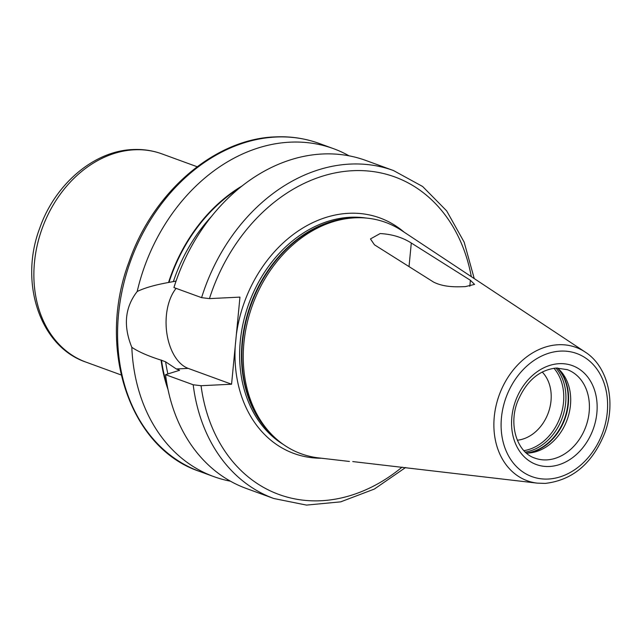 <?xml version="1.0" encoding="UTF-8"?>
<svg xmlns="http://www.w3.org/2000/svg" width="642" height="642" viewBox="0 0 642 642"><rect width="100%" height="100%" fill="white"/><g stroke="black" fill="none" stroke-linecap="round" stroke-linejoin="round"><path stroke-width="0.96" d="M542.209 372.007A38.793 30.439 -70 0 1 548.276 412.862A38.793 30.439 -70 0 1 517.324 440.203M470.393 280.281L411.297 243.013C402.341 237.339 391.957 234.186 380.136 233.56L370.45 238.936L374.463 244.811L433.567 282.079C445.235 288.009 459.648 286.693 465.193 286.653L474.574 284.398L470.393 280.281L469.816 286.284M537.338 483.145L545.243 483.402C572.752 480.184 592.622 463.307 604.86 432.788C616.24 402.237 607.99 366.542 585.183 352.049A70.997 55.718 110 0 0 558.267 344.746A70.997 55.718 110 0 0 494.83 412.244A70.997 55.718 110 0 0 537.338 483.145L352.779 461.574M352.265 217.999A123.16 96.653 110 0 0 252.563 304.942A123.16 96.653 110 0 0 272.834 435.661L271.237 434.088A122.165 95.867 110 0 1 251.134 304.42A122.165 95.867 110 0 1 350.034 218.184L352.265 217.999A123.16 96.653 110 0 1 354.93 217.823A123.16 96.653 -70 0 1 401.619 230.486L585.183 352.049M272.834 435.661A123.16 96.653 110 0 0 318.625 457.898L349.417 461.454M404.035 232.083A125.375 98.395 -70 0 0 348.686 213.305A125.375 98.395 110 0 0 236.32 334.915L231.569 384.221L201.058 385.714L193.194 384.767L165.548 374.679L178.34 370.667L179.07 369.969L176.325 368.965L165.62 361.823L161.07 360.13A150.14 117.823 110 0 0 168.027 389.574M242.411 185.747A150.14 117.823 110 0 0 168.549 282.488L176.077 281.068M161.07 360.13C148.302 356.093 138.544 351.824 131.819 347.314A174.552 136.987 110 0 0 213.722 476.581A174.552 136.987 110 0 0 230.43 481.195M349.16 155.862A174.552 136.987 110 0 0 333.407 148.631A174.552 136.987 110 0 0 289.975 142.179A174.552 136.987 110 0 0 137.187 291.508C144.554 287.921 155.011 284.912 168.549 282.488M131.819 347.314C123.112 325.911 124.901 307.309 137.187 291.508M176.101 288.354A44.611 26.25 -92.8 0 0 166.904 333.647A44.611 26.25 -92.8 0 0 188.178 368.388L231.569 384.221M236.32 334.915L239.956 297.118L209.444 298.61L201.588 297.655L173.934 287.568A174.552 136.987 -70 0 1 365.876 160.476L393.522 170.563A174.552 136.987 -70 0 0 201.588 297.655M179.567 370.306L179.07 369.969A146.849 115.239 -70 0 0 179.174 370.57M405.624 467.488L374.358 489.06L340.693 501.851L306.523 505.093L273.829 498.513L246.183 488.426A174.552 136.987 -70 0 1 165.548 374.679M557.473 368.002A47.099 36.963 -70 0 1 559.391 369.752A47.099 36.963 -70 0 1 567.143 419.748A47.099 36.963 -70 0 1 529.008 452.995A47.099 36.963 -70 0 1 527.989 453.059A47.099 36.963 110 0 1 526.424 453.1M553.958 368.251A47.789 37.509 -70 0 1 560.153 417.196A47.789 37.509 -70 0 1 523.888 450.644M411.297 243.013L409.026 266.59M274.295 437.074A122.052 95.778 110 0 1 250.268 305.504A122.052 95.778 110 0 1 352.169 217.935A122.052 95.778 -70 0 1 354.296 217.863M366.076 218.047A122.052 95.778 -70 0 0 350.315 217.261A122.052 95.778 110 0 0 245.766 312.983A122.052 95.778 110 0 0 283.419 444.521M165.62 361.823A146.849 115.239 110 0 0 167.899 373.909M211.86 216.025A146.849 115.239 110 0 0 173.34 281.661M161.511 360.106A149.618 117.414 110 0 0 167.329 386.067M239.618 187.978A149.618 117.414 110 0 0 168.982 282.464M333.407 148.631L319.315 143.487A174.552 136.987 110 0 0 275.883 137.035A174.552 136.987 110 0 0 122.911 287.167A174.552 136.987 110 0 0 199.63 471.437L213.722 476.581M176.325 368.965L188.178 368.388M235.213 346.423A125.375 98.395 110 0 0 321.498 458.228M201.058 385.714A169.015 132.637 110 0 0 402.125 467.103M471.308 276.638A169.015 132.637 110 0 0 348.807 170.965A169.015 132.637 110 0 0 209.444 298.61M273.829 498.513A174.552 136.987 -70 0 1 193.194 384.767M134.387 149.795A110.825 86.975 110 0 0 37.26 245.124A110.825 86.975 110 0 0 85.972 362.12C39.764 346.536 19.035 282.4 39.724 228.191C54.835 184.527 93.612 150.934 132.798 149.554C142.917 149.064 152.635 150.509 161.961 153.895A110.825 86.975 -70 0 0 134.387 149.795M560.514 351.11A65.516 51.416 110 0 0 501.45 417.669A65.516 51.416 110 0 0 548.196 479.044A65.516 51.416 110 0 0 607.26 412.485A65.516 51.416 110 0 0 560.514 351.11M549.408 466.477A52.644 41.313 110 0 0 596.867 412.999A52.644 41.313 110 0 0 559.302 363.677A52.644 41.313 110 0 0 511.843 417.156A52.644 41.313 110 0 0 549.408 466.477M546.703 459.889A47.099 36.963 110 0 0 587.976 419.378A47.099 36.963 110 0 0 567.279 369.656L556.349 368.035C539.031 369.888 526.039 381.22 517.38 402.028C508.287 426.023 517.661 452.746 534.979 458.147A47.099 36.963 110 0 0 546.703 459.889M558.131 368.564A48.648 38.183 -70 0 1 564.92 418.929A48.648 38.183 -70 0 1 527.283 453.083M557.425 368.002A48.768 38.271 -70 0 1 564.503 418.777A48.768 38.271 -70 0 1 526.384 453.067M555.956 368.059A48.768 38.271 -70 0 1 562.24 417.958A48.768 38.271 -70 0 1 525.292 452.072M474.245 278.588L464.158 242.146L446.647 210.857L422.653 186.509L393.522 170.563M199.63 471.437C129.291 448.1 96.364 347.747 129.154 261.503C153.125 191.934 214.749 138.865 275.089 136.906C290.473 136.168 305.215 138.367 319.315 143.487M121.153 374.96L85.972 362.12M197.142 166.735L161.961 153.895"/></g></svg>
